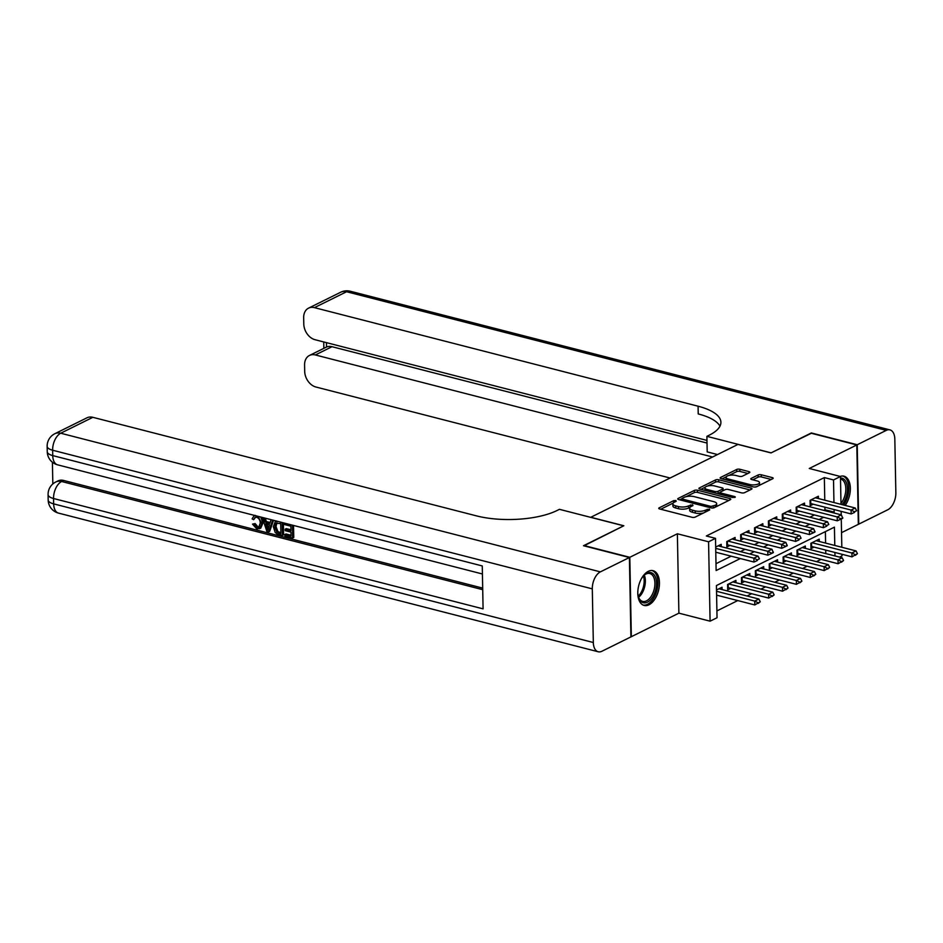 <?xml version="1.0" encoding="UTF-8"?>
<svg xmlns="http://www.w3.org/2000/svg" width="943" height="943" viewBox="0 0 943 943"><rect width="100%" height="100%" fill="white"/><g stroke="black" fill="none" stroke-linecap="round" stroke-linejoin="round"><path stroke-width="1.41" d="M675.883 500.509L673.679 500.662L659.192 507.829A2.263 0.813 -1.1 0 0 658.733 508.324A2.263 0.813 -1.1 0 0 659.629 508.961L692.068 517.294A2.263 0.813 -1.1 0 0 695.227 517.082L709.714 509.915L709.407 509.114L705.317 510.198A7.226 2.617 -1.1 0 1 695.191 510.87L692.48 510.175A7.226 2.617 -1.1 0 1 689.616 508.159A7.226 2.617 -1.1 0 1 691.078 506.532L692.952 505.613L692.645 504.811L688.555 505.884A7.226 2.617 -1.1 0 1 678.43 506.568L675.73 505.872A7.226 2.617 -1.1 0 1 672.854 503.857A7.226 2.617 -1.1 0 1 674.328 502.23L676.202 501.299L675.883 500.509M648.301 571.328A17.952 10.196 104.4 0 0 637.998 589.516A17.952 10.196 104.4 0 0 644.152 605.453A17.952 10.196 104.4 0 0 648.949 604.805A17.952 10.196 104.4 0 0 659.251 586.617A17.952 10.196 104.4 0 0 653.086 570.68A17.952 10.196 104.4 0 0 648.301 571.328M749.367 472.738A2.263 0.813 -1.1 0 0 749.826 472.231A2.263 0.813 -1.1 0 0 748.931 471.606L739.831 469.26A2.263 0.813 -1.1 0 0 736.672 469.473L720.582 477.441A2.263 0.813 -1.1 0 0 720.134 477.948A2.263 0.813 -1.1 0 0 721.03 478.572L753.457 486.906A2.263 0.813 -1.1 0 0 756.628 486.694L772.706 478.738A2.263 0.813 -1.1 0 0 773.166 478.231A2.263 0.813 -1.1 0 0 772.27 477.594L761.272 474.777A2.263 0.813 -1.1 0 0 758.113 474.989L751.229 478.396A2.263 0.813 -1.1 0 0 750.769 478.903A2.263 0.813 -1.1 0 0 751.665 479.527L757.111 480.93A6.047 2.181 -1.1 0 1 759.516 482.616A6.047 2.181 -1.1 0 1 756.18 484.643A6.047 2.181 -1.1 0 1 749.826 484.537L728.479 479.056A6.047 2.181 -1.1 0 1 726.075 477.37A6.047 2.181 -1.1 0 1 729.41 475.343A6.047 2.181 -1.1 0 1 735.764 475.449L739.324 476.356A2.263 0.813 -1.1 0 0 742.483 476.144L749.367 472.738M824.771 500.179L824.347 477.582L833.518 479.94L840.461 476.51L841.003 504.352M583.929 545.832L623.842 525.758L590.801 517.271L737.968 444.424L771.009 452.923L810.921 433.167L856.81 444.955L809.259 468.482L840.461 476.51M583.917 545.514L629.806 557.301L631.338 636.702L678.889 613.162L710.091 621.178L708.57 541.789L715.513 538.347L716.126 570.539L740.361 558.539M678.889 613.162L677.369 533.773L629.806 557.301M677.369 533.773L708.57 541.789M824.347 477.582L706.331 535.989L715.513 538.347M697.455 490.242A2.263 0.813 -1.1 0 0 694.284 490.454L678.206 498.411A2.263 0.813 -1.1 0 0 677.746 498.918A2.263 0.813 -1.1 0 0 678.642 499.554L711.081 507.888A2.263 0.813 -1.1 0 0 714.24 507.676L730.318 499.707A2.263 0.813 -1.1 0 0 730.778 499.201A2.263 0.813 -1.1 0 0 729.882 498.576L697.455 490.242L697.49 492.387A2.263 0.813 -1.1 0 0 694.331 492.6L686.08 496.69M699.4 487.92L715.478 479.963A2.263 0.813 -1.1 0 1 718.637 479.751L751.076 488.085A2.263 0.813 -1.1 0 1 751.972 488.722A2.263 0.813 -1.1 0 1 751.512 489.228L744.628 492.635A2.263 0.813 -1.1 0 1 741.469 492.847L728.314 489.464A2.263 0.813 -1.1 0 0 725.143 489.676L720.582 491.94A2.263 0.813 -1.1 0 0 720.122 492.435A2.263 0.813 -1.1 0 0 721.018 493.071L734.715 496.584L735.34 497.032L732.805 497.539L699.836 489.063A2.263 0.813 -1.1 0 1 698.94 488.427A2.263 0.813 -1.1 0 1 699.4 487.92L699.411 488.922M841.545 532.654L858.33 524.343L856.81 444.955M819.267 541.471L819.219 539.148L810.886 543.274L810.992 548.637L814.068 547.105M805.381 548.343L805.334 546.021L797 550.134L797.106 555.51L800.183 553.977M791.495 555.215L791.448 552.893L783.126 557.007L783.22 562.382L786.297 560.849M777.61 562.087L777.562 559.765L769.24 563.879L769.335 569.254L772.411 567.721M763.724 568.959L763.689 566.637L755.355 570.751L755.461 576.114L758.537 574.593M749.85 575.831L749.803 573.509L741.469 577.623L741.575 582.986L744.652 581.466M735.964 582.703L735.917 580.381L727.583 584.495L727.69 589.858L730.766 588.338M721.254 546.657L721.206 544.335L715.678 547.07M735.139 539.785L735.092 537.463L726.758 541.588L726.817 544.677A2.299 0.837 -1.1 0 1 727.466 544.795L767.85 555.168L767.779 551.301L727.855 541.046M749.025 532.913L748.978 530.591L740.644 534.716L740.75 540.08L743.827 538.559M762.899 526.041L762.863 523.719L754.53 527.844L754.636 533.208L757.712 531.687M776.784 519.169L776.749 516.847L768.415 520.972L768.474 524.06A2.299 0.837 -1.1 0 1 769.111 524.178L809.495 534.551L809.424 530.685L769.5 520.43M790.67 512.297L790.623 509.974L782.301 514.1L782.395 519.463L785.472 517.943M804.556 505.424L804.509 503.102L796.175 507.228L796.246 510.316A2.299 0.837 -1.1 0 1 796.882 510.434L837.266 520.807L837.195 516.941L797.271 506.686M715.996 563.702L731.179 556.181M740.455 551.596L745.064 549.309M754.341 544.724L758.95 542.437M768.227 537.852L772.836 535.565M782.112 530.98L786.721 528.693M795.998 524.108L800.607 521.821M809.872 517.236L814.481 514.949M823.758 510.363L824.96 509.762L824.913 507.193M726.758 541.588L726.864 546.952L729.941 545.431M768.415 520.972L768.521 526.335L771.598 524.815M796.175 507.228L796.281 512.591L799.358 511.071M818.441 498.552L818.394 496.23L810.061 500.356L810.167 505.719L813.243 504.199M716.904 610.911L737.768 600.573M747.045 595.988L751.654 593.713M760.93 589.116L765.539 586.841M774.816 582.244L779.425 579.969M788.702 575.371L793.299 573.096M802.576 568.499L807.184 566.224M816.461 561.627L821.07 559.352M825.797 553.588L825.738 550.111M825.596 543.097L825.384 531.628M722.079 589.575L722.032 587.253L716.503 589.988M841.958 554.272L841.993 555.899L839.529 557.113M834.779 545.455L834.425 527.149L716.421 585.556L717.034 617.748L710.091 621.178M841.132 511.365L841.203 514.843M841.274 518.992L841.816 547.27M832.94 512.721L834.142 512.132L834.095 509.55M833.954 502.536L833.518 479.94M749.638 553.954L754.247 551.667M763.524 547.081L768.132 544.795M777.409 540.209L782.006 537.923M791.283 533.337L795.892 531.05M805.169 526.465L809.778 524.178M819.054 519.593L823.663 517.306M834.979 555.946L834.909 552.468M824.96 509.762L834.142 512.132M845.187 505.424A17.952 10.196 104.4 0 0 850.338 487.672A17.952 10.196 104.4 0 0 843.985 476.191A17.952 10.196 104.4 0 0 840.178 476.427M672.854 503.857L672.901 506.002A7.226 2.617 -1.1 0 0 675.766 508.018L675.73 505.872M689.922 507.381L688.602 508.029A7.226 2.617 -1.1 0 1 678.477 508.713L675.766 508.018M689.616 508.159L689.651 510.304A7.226 2.617 -1.1 0 0 692.527 512.32L692.48 510.175M703.478 512.992A7.226 2.617 -1.1 0 1 695.227 513.016L692.527 512.32M673.172 503.079L660.713 509.244M728.845 500.438L697.49 492.387M681.907 498.753L679.726 499.825M682.225 498.317L682.532 499.118L710.998 506.426L715.195 505.307A7.226 2.617 -1.1 0 0 716.656 503.68A7.226 2.617 -1.1 0 0 713.792 501.664L694.331 496.666A7.226 2.617 -1.1 0 0 684.205 497.338L682.225 498.317M716.385 506.603A7.226 2.617 -1.1 0 0 716.692 505.825L716.656 503.68M700.92 489.334L705.27 487.189M707.663 485.999L715.513 482.109L715.478 479.963M750.039 489.959L718.684 481.897A2.263 0.813 -1.1 0 0 715.513 482.109M714.664 485.951A6.047 2.181 -1.1 0 0 708.311 485.857A6.047 2.181 -1.1 0 0 704.975 487.873A6.047 2.181 -1.1 0 0 707.368 489.57L714.9 491.492A2.263 0.813 -1.1 0 0 718.059 491.291L722.621 489.028A2.263 0.813 -1.1 0 0 723.081 488.521A2.263 0.813 -1.1 0 0 722.185 487.885L714.664 485.951M704.975 487.873L705.022 490.018A6.047 2.181 -1.1 0 0 705.128 490.419M717.576 493.625A2.263 0.813 -1.1 0 0 718.106 493.437L718.059 491.291M720.157 494.285L720.122 492.435L718.106 493.437M723.128 490.678A2.263 0.813 -1.1 0 0 723.128 490.666L723.081 488.521M726.075 477.37L726.122 479.515A6.047 2.181 -1.1 0 0 726.228 479.916M754.294 487.036A6.047 2.181 -1.1 0 0 756.592 486.706M759.351 485.339A6.047 2.181 -1.1 0 0 759.551 484.761L759.516 482.616M771.221 479.468L761.319 476.922A2.263 0.813 -1.1 0 0 758.148 477.134L752.75 479.81M747.893 473.469L739.878 471.406A2.263 0.813 -1.1 0 0 736.707 471.618L729.033 475.425M726.275 476.781L722.102 478.855M716.597 595.139L754.789 604.946L754.718 601.092L758.879 599.029L718.955 588.774M758.184 603.437L760.258 601.764L754.789 604.946M716.527 591.273L754.718 601.092L758.172 602.801M758.879 599.029L760.258 601.764M757.347 559.883L759.433 558.845L757.347 559.883L753.893 558.173L753.964 562.04L715.772 552.221M718.13 545.856L758.054 556.111L753.893 558.173L715.702 548.366M759.433 558.845L758.054 556.111M753.964 562.04L757.359 560.531M641.334 578.849A15.536 8.817 -75.6 0 1 642.23 577.47A15.536 8.817 -75.6 0 1 644.069 575.277A15.536 8.817 -75.6 0 1 655.621 577.611A15.536 8.817 -75.6 0 1 652.085 597.909A15.536 8.817 -75.6 0 1 638.47 597.084A15.536 8.817 -75.6 0 1 637.786 592.628M638.328 596.601A14.393 8.169 104.4 0 0 642.654 601.386A14.393 8.169 104.4 0 0 650.8 596.919A14.393 8.169 104.4 0 0 654.902 582.703A14.393 8.169 104.4 0 0 649.821 573.521A14.393 8.169 104.4 0 0 643.715 575.631M643.032 605.041A17.834 10.125 104.4 0 0 652.815 599.43A17.834 10.125 104.4 0 0 657.908 582.055A17.834 10.125 104.4 0 0 651.896 570.503M840.496 477.995A15.536 8.817 -75.6 0 1 847.333 486.93A15.536 8.817 -75.6 0 1 842.983 503.432A15.536 8.817 -75.6 0 1 842.052 504.623M840.979 503.373A14.393 8.169 104.4 0 0 841.698 502.43A14.393 8.169 104.4 0 0 845.8 488.215A14.393 8.169 104.4 0 0 840.72 479.032A14.393 8.169 104.4 0 0 840.508 478.985M843.643 505.035A17.834 10.125 104.4 0 0 843.714 504.941A17.834 10.125 104.4 0 0 848.806 487.566A17.834 10.125 104.4 0 0 842.806 476.015M255.636 517.177L253.667 519.687L252.099 518.862L254.021 515.88L255.14 515.585M260.763 517.023L262.861 523.188L260.728 528.198L256.802 528.94L252.488 524.108L255.14 523.565L257.958 526.925L259.184 527.019M273.564 520.324L269.722 531.263L268.614 531.817L266.857 531.357L262.248 517.412M265.289 518.19L266.327 521.526L270.158 522.505M293.532 525.451L293.768 537.439L292.66 537.993L284.892 535.989L284.857 534.504L285.977 533.962L291.057 535.27M284.857 534.504L291.069 536.107L290.998 532.147L285.21 530.661L285.175 529.176L286.295 528.622L290.951 529.825M52.407 462.235L52.832 483.948M54.835 433.721A13.815 13.815 0 0 0 47.15 446.369A13.815 4.998 178.9 0 0 52.631 450.224A13.815 7.839 -75.6 0 1 60.717 433.226A13.815 10.22 -116.3 0 0 54.835 433.721L86.968 417.808A13.815 10.22 63.7 0 1 92.85 417.313L60.717 433.226L600.373 571.871A13.815 7.839 104.4 0 0 592.298 588.868L52.631 450.224L52.737 455.587L482.262 565.941L483.087 608.86L53.551 498.505A13.815 7.839 -75.6 0 1 61.637 481.508A13.815 10.22 -116.3 0 0 55.755 482.003L57.841 480.965A13.815 10.22 63.7 0 1 63.723 480.47L61.637 481.508L482.722 589.681M482.686 588.114L63.723 480.47M283.372 522.835L283.595 534.822L282.487 535.376L276.771 533.726L275.156 532.394L273.329 526.689L275.321 521.538L277.442 521.314M600.373 571.871L629.394 557.513L583.505 545.726L623.7 525.829L559.447 509.326L557.089 510.493A57.547 20.805 178.9 0 1 476.498 515.88L92.85 417.313M592.298 588.868L593.324 642.513A13.815 7.839 104.4 0 0 598.216 651.766A13.815 7.839 104.4 0 0 601.905 651.259L630.914 636.902L629.394 557.513M285.175 529.176L290.963 530.661L290.88 526.206L284.385 524.532L284.362 523.094M292.413 525.157L292.66 537.993M282.24 522.552L282.487 535.376M280.719 523.589L275.863 523.247L274.885 527.113L276.853 532.182L280.908 533.49L280.719 523.589M276.971 522.705L275.993 526.571L277.961 531.64L280.896 532.654M274.885 527.113L275.993 526.571M276.853 532.182L277.961 531.64M278.668 532.925L279.788 532.371M263.899 517.837L265.219 522.068L269.91 523.282L271.077 519.676M272.716 520.1L268.614 531.817M268.413 527.915L269.474 524.638L265.714 523.671L267.706 530.096L268.413 527.915M265.219 522.068L266.327 521.526M267.105 524.037L268.354 528.056M252.488 524.108L254.032 524.119L256.85 527.479L258.665 527.385L260.197 523.353C260.28 520.371 259.101 518.344 256.696 517.259L255.046 517.353L253.667 519.687M256.85 527.479L257.958 526.925M254.032 524.119L255.14 523.565M258.123 516.351L261.753 523.742L262.861 523.188M261.753 523.742L259.62 528.74M811.345 433.273L771.138 452.852L706.896 436.338L709.254 435.171A57.547 20.805 -1.1 0 0 720.9 422.275A57.547 20.805 -1.1 0 0 698.079 406.209L314.432 307.642A13.815 10.22 -116.3 0 0 308.561 308.137A13.815 10.22 -116.3 0 0 303.67 317.685L303.787 324.015A13.815 10.22 -116.3 0 0 315.056 339.716L706.979 440.416M717.517 454.55L707.191 451.897L706.896 436.338M857.222 444.742L858.755 524.131L887.764 509.774A13.815 7.839 104.4 0 0 895.85 492.776L894.824 439.132A13.815 7.839 104.4 0 0 889.921 429.878A13.815 7.839 104.4 0 0 886.243 430.385L857.222 444.742L811.334 432.955M712.554 457.001L315.339 354.957A13.815 10.22 -116.3 0 0 309.469 355.452A13.815 10.22 -116.3 0 0 304.577 365L304.695 371.33A13.815 10.22 -116.3 0 0 315.964 387.031L670.096 478.018M326.443 342.651L326.526 347.024A13.815 10.22 63.7 0 1 332.007 346.706L315.339 354.957M707.026 443.057L332.007 346.706M719.98 426.165A57.547 20.805 -1.1 0 0 698.221 413.93L698.079 406.209M326.526 347.024L309.469 355.452M727.607 584.483L727.666 587.595A2.299 0.837 178.9 0 1 728.291 587.701L768.675 598.074L768.592 594.22L772.765 592.157L732.841 581.902M772.069 596.565L774.144 594.892L768.675 598.074M728.68 583.965L768.592 594.22L772.058 595.929M772.765 592.157L774.144 594.892M741.493 577.611L741.552 580.723A2.299 0.837 178.9 0 1 742.176 580.829L782.56 591.202L782.478 587.348L786.651 585.285L746.726 575.03M785.955 589.693L788.018 588.019L782.56 591.202M742.554 577.092L782.478 587.348L785.943 589.057M786.651 585.285L788.018 588.019M755.414 573.851L755.437 573.851A2.299 0.837 178.9 0 1 756.062 573.957L796.434 584.342L796.364 580.475L800.524 578.413L760.612 568.158M799.841 582.821L801.904 581.147L796.434 584.342M756.439 570.22L796.364 580.475L799.829 582.185M800.524 578.413L801.904 581.147M769.264 563.879L769.323 566.979A2.299 0.837 178.9 0 1 769.936 567.085L810.32 577.47L810.249 573.603L814.41 571.541L774.486 561.285M813.715 575.949L815.789 574.275L810.32 577.47M770.325 563.348L810.249 573.603L813.703 575.313M814.41 571.541L815.789 574.275M773.319 551.985L771.244 553.659L773.331 552.622L771.94 549.239L732.016 538.983M771.233 553.011L767.779 551.301L771.94 549.239M767.85 555.168L771.244 553.659M740.668 534.705L740.703 537.805A2.299 0.837 -1.1 0 1 741.351 537.923L781.735 548.296L781.653 544.429L741.74 534.174M787.193 545.113L785.13 546.787L787.216 545.749L785.825 542.366L745.901 532.111M785.118 546.138L781.653 544.429L785.825 542.366M781.735 548.296L785.13 546.787M799.004 539.266L801.078 538.241L799.004 539.266L795.538 537.557L795.621 541.423L755.237 531.05A2.299 0.837 -1.1 0 0 754.612 530.933L754.589 530.933M759.787 525.239L799.711 535.494L795.538 537.557L755.614 527.302M801.078 538.241L799.711 535.494M795.621 541.423L799.016 539.915M814.964 531.369L812.901 533.043L814.976 532.005L813.585 528.622L773.673 518.367M812.878 532.394L809.424 530.685L813.585 528.622M809.495 534.551L812.901 533.043M783.185 560.107L783.197 560.107A2.299 0.837 178.9 0 1 783.822 560.213L824.206 570.598L824.135 566.731L828.296 564.668L788.372 554.413M827.6 569.077L829.675 567.403L824.206 570.598M784.211 556.476L824.135 566.731L827.589 568.44M828.296 564.668L829.675 567.403M826.763 525.522L828.85 524.497L826.763 525.522L823.31 523.813L823.38 527.679L782.996 517.306A2.299 0.837 -1.1 0 0 782.384 517.188L782.36 517.188M787.546 511.495L827.471 521.75L823.31 523.813L783.385 513.558M828.85 524.497L827.471 521.75M823.38 527.679L826.775 526.17M797.024 550.134L797.083 553.235A2.299 0.837 178.9 0 1 797.707 553.341L838.091 563.725L838.021 559.859L842.182 557.796L802.257 547.541M841.486 562.205L843.561 560.531L838.091 563.725M798.096 549.604L838.021 559.859L841.474 561.568M842.182 557.796L843.561 560.531M842.736 517.624L840.661 519.298L842.747 518.261L841.356 514.878L801.432 504.623M840.649 518.65L837.195 516.941L841.356 514.878M837.266 520.807L840.661 519.298M810.945 546.362L810.968 546.362A2.299 0.837 178.9 0 1 811.593 546.469L851.977 556.853L851.894 552.987L856.067 550.924L816.143 540.669M855.372 555.333L857.446 553.659L851.977 556.853M811.982 542.732L851.894 552.987L855.36 554.696M856.067 550.924L857.446 553.659M854.535 511.778L856.621 510.752L854.535 511.778L851.081 510.069L851.152 513.935L810.768 503.562A2.299 0.837 -1.1 0 0 810.143 503.444L810.12 503.444M815.318 497.751L855.242 508.006L851.081 510.069L811.157 499.814M856.621 510.752L855.242 508.006M851.152 513.935L854.547 512.426M673.715 502.584L673.679 500.662M707.226 511.141L707.191 509.267M690.465 506.898L690.429 504.965M678.477 508.713L678.43 506.568M688.602 508.029L688.555 505.884M695.227 513.016L695.191 510.87M705.352 512.073L705.317 510.198M659.216 508.819L659.192 507.829M729.906 499.92L729.882 498.576M678.229 499.413L678.206 498.411M694.331 492.6L694.284 490.454M682.567 500.556L682.532 499.118M711.034 507.876L710.998 506.426M713.25 507.959L713.214 506.285M715.23 507.181L715.195 505.307M718.684 481.897L718.637 479.751M751.1 489.429L751.076 488.085M721.053 494.509L721.018 493.071M734.738 497.491L734.715 496.584M707.403 491.008L707.368 489.57M714.924 492.941L714.9 491.492M722.656 490.902L722.621 489.028M728.503 480.494L728.479 479.056M749.85 485.975L749.826 484.537M751.241 479.386L751.229 478.396M758.148 477.134L758.113 474.989M761.319 476.922L761.272 474.777M772.293 478.938L772.27 477.594M720.605 478.431L720.582 477.441M736.707 471.618L736.672 469.473M739.878 471.406L739.831 469.26M748.954 472.95L748.931 471.606M644.305 575.124A14.393 8.169 -75.6 0 1 641.24 594.467A14.393 8.169 -75.6 0 1 638.6 597.32M638.234 596.165A13.909 7.898 104.4 0 0 640.179 593.925A13.909 7.898 104.4 0 0 643.421 575.961M55.755 482.003A13.815 13.815 0 0 0 48.081 494.639A13.815 4.998 178.9 0 0 53.551 498.505L53.657 503.868L593.324 642.513M58.549 513.122A13.815 7.839 -75.6 0 1 53.657 503.868A13.815 4.998 -1.1 0 1 48.176 500.002A13.815 13.815 0 0 0 58.549 513.122L598.216 651.766M57.629 464.84A13.815 7.839 -75.6 0 1 52.737 455.587A13.815 4.998 -1.1 0 1 47.256 451.732A13.815 13.815 0 0 0 57.629 464.84L482.415 573.981M266.845 527.337L267.953 526.783M886.243 430.385L346.576 291.741L314.432 307.642M346.576 291.741A13.815 7.839 -75.6 0 1 350.254 291.234A13.815 13.815 0 0 0 340.694 292.236A13.815 10.22 63.7 0 1 346.576 291.741M728.291 587.701L728.22 584.188M742.176 580.829L742.106 577.316M756.062 573.957L755.991 570.444M755.437 573.851L755.378 570.751M769.936 567.085L769.877 563.572M727.395 541.27L727.466 544.795M741.281 534.398L741.351 537.923M754.553 527.832L754.612 530.933M755.166 527.526L755.237 531.05M769.052 520.654L769.111 524.178M783.822 560.213L783.751 556.7M783.197 560.107L783.138 557.007M782.313 514.088L782.384 517.188M782.938 513.782L782.996 517.306M797.707 553.341L797.637 549.828M796.811 506.91L796.882 510.434M811.593 546.469L811.522 542.956M810.968 546.362L810.909 543.262M810.084 500.344L810.143 503.444M810.697 500.038L810.768 503.562M681.942 500.403L681.907 498.67M48.081 494.639L48.176 500.002M47.15 446.369L47.256 451.732M276.429 520.984L275.321 521.538M255.129 515.338L254.021 515.88M889.921 429.878L350.254 291.234M340.694 292.236L308.561 308.137M323.732 341.955L323.85 348.332"/></g></svg>
